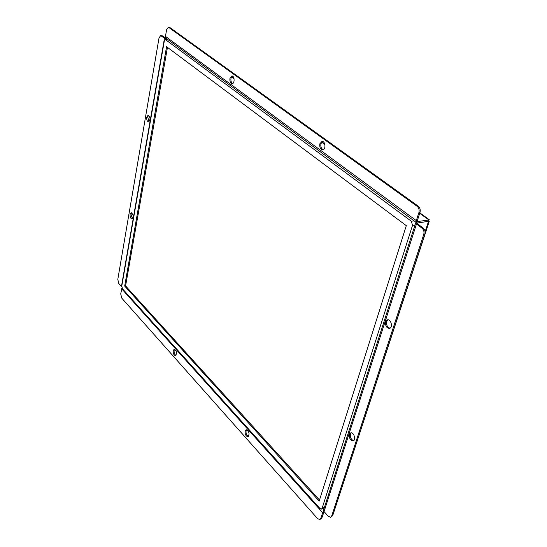 <?xml version="1.0" encoding="UTF-8"?>
<svg xmlns="http://www.w3.org/2000/svg" width="547" height="547" viewBox="0 0 547 547"><rect width="100%" height="100%" fill="white"/><g stroke="black" fill="none" stroke-linecap="round" stroke-linejoin="round"><path stroke-width="0.82" d="M323.701 511.062L322.662 512.648L320.815 518.385L319.817 519.575L317.602 518.652L121.721 298.088L120.723 293.903L121.981 287.893M319.817 519.575L321.814 518.036L320.815 518.385M324.084 511.609L321.814 518.036M246.656 429.737L246.075 430.797C245.801 433.614 246.601 435.521 248.468 436.513M174.698 349.246L174.137 350.395C173.925 352.808 174.534 354.49 175.963 355.434M416.643 222.732L166.117 38.29L165.447 36.369L166.609 29.675L168.291 27.35L168.948 27.582L417.17 206.349C418.927 207.922 419.501 209.993 418.906 212.578L416.322 220.619L416.691 222.773L417.662 222.957L417.19 223.238L417.566 223.873L423.111 227.962L422.011 228.133C423.781 229.733 424.363 231.819 423.754 234.389L331.66 516.067L330.627 517.284L328.35 516.347L324.056 511.575L323.592 509.982L415.706 222.814M428.513 221.316L417.662 222.971L428.527 221.309L428.964 219.99L417.607 221.535L417.423 220.455L420.007 212.421C420.609 209.843 420.028 207.764 418.27 206.198L417.17 206.349M168.948 27.582L169.946 27.582L418.27 206.198M169.946 27.582L168.291 27.35M232.366 76.047L230.984 78.276C230.656 80.853 231.217 82.597 232.66 83.506M322.573 141.434L320.932 143.69C320.474 146.726 321.239 148.716 323.215 149.652M121.762 286.751L118.795 283.544L117.803 279.373L159.033 37.88L160.661 35.603L164.483 38.174L167.061 38.981M166.432 38.522L162.309 35.828L160.661 35.603M148.613 115.294L147.697 117.106L149.078 121.749M131.69 212.776L131.013 214.219L132.449 218.807M330.627 517.284L332.665 515.718L331.66 516.067M423.754 234.389L424.855 234.212L332.665 515.718M424.855 234.212C425.463 231.648 424.882 229.562 423.111 227.962M388.001 319.817L386.722 321.52C386.209 325.068 387.29 327.297 389.963 328.214M351.27 432.834L350.456 434.058C350.046 437.477 351.119 439.672 353.67 440.636M416.151 222.369L415.727 222.773L416.465 224.038L422.011 228.133M245.111 431.063L246.143 429.751C249.172 431.419 249.801 433.757 248.017 436.766C245.897 436.321 244.926 434.421 245.111 431.063M385.649 321.759L387.447 319.858C391.057 318.833 393.156 327.797 389.45 328.412C386.476 327.995 385.211 325.78 385.649 321.759M229.952 78.317L231.846 75.958C234.622 75.671 234.936 83.725 232.147 83.636C230.383 83.151 229.644 81.38 229.952 78.317M146.74 117.161L148.121 115.185C150.459 117.304 150.623 119.547 148.613 121.919C147.177 121.482 146.555 119.896 146.74 117.161M130.09 214.328L131.205 212.68C133.447 214.554 133.714 216.667 132.005 219.005C130.589 218.588 129.947 217.029 130.09 214.328M319.858 143.779L322.026 141.393C325.431 140.9 326.121 149.693 322.689 149.782C320.378 149.283 319.434 147.28 319.858 143.779M349.424 434.366L350.723 432.896C353.779 431.768 356.357 440.13 353.177 440.882C350.367 440.472 349.116 438.297 349.424 434.366M173.208 350.586L174.206 349.205C176.722 350.921 177.16 353.075 175.525 355.666C173.837 355.235 173.064 353.547 173.208 350.586M419.727 213.296L428.964 219.99L429.251 219.696L428.903 220.236M425.094 231.819L428.527 221.323L429.245 221.364L428.643 220.967M335.831 506.037L429.245 221.364M168.025 39.699L165.351 39.719L164.257 41.244L121.796 285.978L122.466 288.782L319.954 508.491L321.424 509.1L322.115 508.279L412.52 225.371L415.009 224.995M414.065 220.838L411.371 221.241L165.803 39.876L168.25 39.856M406.305 225.658L319.168 501.1L124.682 286.067L166.575 46.721L406.305 225.658M167.457 47.377L125.584 285.924L124.682 286.067M125.584 285.924L319.503 500.026M411.371 221.241L412.52 225.371M165.351 39.719L165.803 39.876M418.906 212.578L420.007 212.421M161.317 35.835L162.309 35.828M322.662 512.648L121.619 288.748M165.447 36.369L416.322 220.619M417.354 221.084L418.093 221.624M324.904 144.545L321.643 142.179M234.034 78.659L231.531 76.84M416.465 224.038L324.056 511.575M417.662 222.971L417.409 223.744M121.441 286.478L164.483 38.174M167.567 39.357L167.505 39.699M428.998 221.412L428.574 221.166M324.385 507.5L322.115 508.279M231.73 76.573L233.911 78.159M321.882 141.899L324.761 143.984M419.857 212.886L429.251 219.696M428.923 220.106L428.793 220.509M324.18 508.149L321.424 509.1"/></g></svg>
